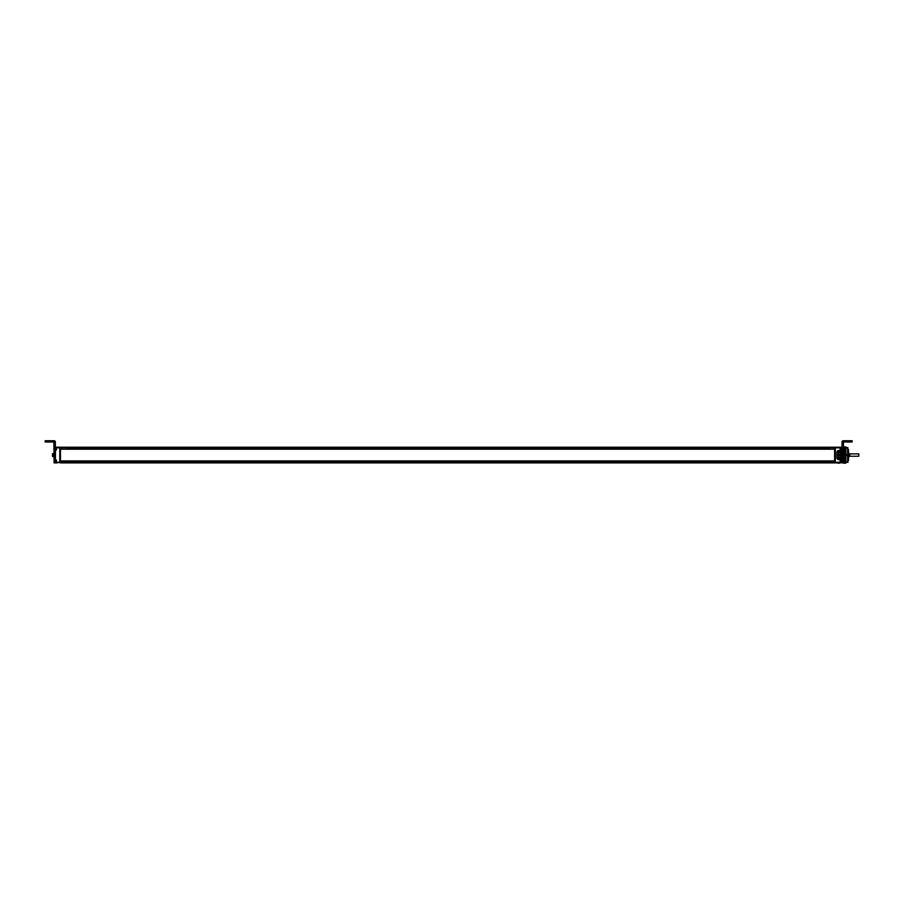 <?xml version="1.0" encoding="UTF-8"?>
<svg xmlns="http://www.w3.org/2000/svg" width="904" height="904" viewBox="0 0 904 904"><rect width="100%" height="100%" fill="white"/><g stroke="black" fill="none" stroke-linecap="round" stroke-linejoin="round"><path stroke-width="1.36" d="M60.478 448.181L60.478 447.22L834.618 447.22L834.618 448.181M60.478 448.768L60.478 461.356M60.478 461.944L834.618 462.904L60.478 462.904L834.618 461.944M834.618 448.768L834.618 461.356M834.618 447.74L60.478 447.751L834.618 447.74M60.478 460.927L834.618 460.927M60.478 449.198L834.618 449.198M829.895 448.181L66.636 448.181M829.895 448.768L66.636 448.768M829.895 461.944L66.636 461.944M829.895 461.356L66.636 461.356M834.618 460.825L835.33 460.825M835.33 462.678L834.618 462.678M834.618 447.446L835.33 447.446M835.33 449.299L834.618 449.299M59.766 447.446L60.478 447.446M60.478 449.299L59.766 449.299M59.766 460.825L60.478 460.825M60.478 462.678L59.766 462.678M60.478 462.283L56.387 462.904L56.387 460.023L55.449 460.023L55.449 450.068L56.387 450.068L56.387 447.197L59.766 447.197L59.766 462.272L56.387 462.272M55.517 461.334L55.347 455.062L55.347 462.904L54.093 462.904L53.878 441.988M55.449 462.904L56.387 462.904L56.184 460.362L56.387 461.628M55.347 450.181L55.449 447.197L56.059 447.197M51.471 441.988L45.2 441.988L45.2 440.734L54.093 440.734L54.093 441.988L51.471 441.988L51.471 440.734M54.093 455.062L55.347 455.062L55.347 441.988A1.254 1.254 0 0 0 54.093 440.734M54.093 452.881L53.72 456.396L53.72 453.718L52.568 453.616M53.618 456.497L52.466 456.396L53.72 456.396L53.618 455.107L52.466 455.062L52.466 453.718M52.466 456.396L52.466 453.864M52.466 455.062L52.568 456.497M54.093 457.232L53.72 453.718M53.844 457.232L53.731 455.876L53.844 457.232M66.636 449.107L66.636 447.796M56.387 448.452L56.184 449.717L56.184 447.186L55.517 447.706L56.184 449.717M56.387 447.197L55.517 447.706M66.636 462.283L66.636 460.972M56.184 462.893L55.517 462.373L56.184 460.362M840.144 447.842L835.33 447.842L835.33 447.22L840.144 447.22L840.144 450.09L840.98 450.768L841.183 449.051L841.183 450.124M834.618 447.819L835.33 447.819L835.33 462.904L840.144 462.904L840.144 462.272L834.618 462.306M842.019 447.22L840.471 447.22M842.019 447.423L840.98 447.604M840.98 447.22L841.183 448.779L842.019 448.056M841.127 459.966L840.144 460.023L840.144 462.272M841.014 461.334L841.183 462.69L840.471 462.904M841.183 450.565L842.019 450.565L842.019 451.401L841.183 451.401L841.183 453.277L842.019 453.277L841.183 456L842.019 456L842.019 456.836L841.183 456.836L840.98 458.927L842.019 458.723L842.019 459.56L841.183 459.56L840.98 460.78M842.019 462.904L843.274 462.904L843.488 441.988M840.562 452.282A1.831 1.831 0 0 0 838.731 450.452A1.831 1.831 0 0 0 836.901 452.282L836.901 457.831A1.831 1.831 0 0 0 838.731 459.661A1.831 1.831 0 0 0 840.562 457.831L840.562 452.282M841.714 459.56L842.019 460.554M841.714 450.565L842.019 449.57M847.85 449.57L848.506 449.57L848.506 460.554L848.178 449.57M843.782 450.135L843.522 449.57M848.427 460.554L848.076 449.57M848.325 460.554L847.963 455.695M847.963 456.836L847.816 460.554M848.506 451.356L848.506 452.35M843.669 458.181L843.669 457.288M843.353 459.582L843.33 458.701M843.33 458.407L843.296 457.141M843.296 457.04L843.274 455.876M843.409 457.345L843.409 456.656M843.398 456.701L843.375 455.559M843.375 455.187L843.353 453.921M843.342 453.672L843.319 452.373M843.409 451.955L843.296 451.006M842.019 462.068L842.019 459.56L840.98 459.345M845.895 440.734L845.895 441.988L849.557 441.988L849.557 440.734L843.274 440.734A1.254 1.254 0 0 0 842.019 441.988L842.019 458.723L841.183 458.723M841.183 456.836L840.98 458.927M841.183 456L841.183 454.113M841.183 453.277L841.183 451.401M841.183 462.068L842.234 462.69M840.517 457.831A1.774 1.774 0 0 1 838.742 459.605A1.774 1.774 0 0 0 840.505 457.831L840.517 452.282A1.774 1.774 0 0 0 838.731 450.508L838.731 450.508A1.774 1.774 0 0 1 840.517 452.282M836.946 452.282L836.946 457.831L836.946 452.282A1.774 1.774 0 0 1 838.731 450.508M838.731 459.605L838.742 459.605A1.774 1.774 0 0 1 836.946 457.831M838.731 455.898A0.836 0.836 0 0 1 837.895 455.062A0.836 0.836 0 0 1 838.731 454.226A0.836 0.836 0 0 1 839.567 455.062A0.836 0.836 0 0 1 838.731 455.898M838.731 456.995A0.836 0.836 0 0 0 837.895 457.831A0.836 0.836 0 0 0 838.731 458.667A0.836 0.836 0 0 0 839.567 457.831A0.836 0.836 0 0 0 838.731 456.995M838.731 453.119A0.836 0.836 0 0 1 837.895 452.282A0.836 0.836 0 0 1 838.731 451.446A0.836 0.836 0 0 1 839.567 452.282A0.836 0.836 0 0 1 838.731 453.119M849.816 453.887L858.8 453.887L858.8 456.237L849.816 456.237M849.816 455.062L849.816 456.317L848.54 456.836L848.54 453.277L849.816 453.808L849.816 455.062M829.895 460.995L829.895 462.306M840.347 460.385L841.014 462.385L840.347 462.916L840.347 460.385L840.144 461.65M829.895 447.819L829.895 449.118M840.347 449.74L840.347 447.209L841.014 447.729L841.014 449.209L840.144 449.74L840.144 448.474M840.144 447.209L841.014 447.729M843.274 440.734L843.274 441.988L843.274 440.734L843.274 441.988L845.895 441.988M849.557 440.734L852.167 440.734L852.167 441.988L849.557 441.988M843.669 453.48L843.669 452.825M843.409 459.435L843.409 460.226M845.873 461.481L843.782 461.492L845.873 461.074L843.76 461.255L843.669 458.034M843.409 458.147L843.409 458.904M843.669 461.616L843.669 460.701M843.409 460.418L843.409 461.209M843.375 461.074L843.409 461.763M845.873 454.181L843.782 454.023L845.873 454.181L843.782 454.181L843.782 455.435L847.613 455.435L847.613 462.113L843.782 462.113L843.782 461.255L843.669 461.865M845.873 461.255L843.714 461.255M843.296 461.255L843.409 461.865M843.703 449.096L843.669 448.361M843.669 449.706L843.669 448.26M843.353 448.859L843.409 448.26M843.409 449.943L843.409 448.621M843.782 454.023L843.669 448.926M843.669 450.7L843.669 449.898M843.669 451.989L843.669 451.232M843.782 446.949L845.873 446.949M845.873 454.023L845.873 449.039L843.782 449.039L845.873 448.859L843.782 448.859L843.782 447.005M845.873 447.005L843.782 447.265M845.873 447.265L843.782 447.469M845.873 448.633L843.782 448.723M843.782 455.435L845.873 455.932L843.782 456.091L845.873 455.932M843.782 461.074L845.873 461.074L845.873 457.797L843.782 457.797L843.782 456.091M843.782 462.113L847.613 462.113M845.873 463.13L843.782 463.13L845.873 463.21L843.782 463.006L845.873 462.486L843.782 462.532M843.782 463.119L845.873 463.063L843.782 462.735M843.782 463.176L845.873 463.21M847.862 447.638L847.862 462.486M847.613 455.435L847.613 454.678L843.782 454.678M843.782 447.638L847.613 447.638L847.613 454.678M843.782 448.011L847.613 448.011M845.873 457.797L845.873 456.091M845.873 460.159L843.782 460.159L845.873 460.147M845.873 459.13L843.782 459.13L845.873 459.096M845.873 458.565L843.782 458.565L845.873 458.531M845.873 460.633L843.782 460.633M845.873 449.491L843.782 449.491M834.618 460.283L835.33 460.283M835.33 449.83L834.618 449.83M60.478 449.83L59.766 449.83M59.766 460.283L60.478 460.283M56.387 447.819L60.478 447.796M47.81 441.988L47.81 440.734M52.568 455.006L52.568 453.672L53.618 453.672L53.618 455.006L52.568 455.006M841.816 450.768L840.98 450.768M841.816 451.186L840.98 451.186M841.816 453.492L840.98 453.492M841.816 453.91L840.98 453.91M841.816 456.215L840.98 456.215M841.816 456.633L840.98 456.633M841.714 453.277L841.714 451.401M841.714 456L841.714 454.113M841.714 458.723L841.714 456.836M842.019 455.062L843.274 455.062M845.873 453.955L843.782 453.955M845.873 453.661L843.782 453.661M845.873 461.39L843.782 461.39M845.873 460.972L843.782 460.972M845.873 460.837L843.782 460.837M845.873 460.52L843.782 460.52M845.873 460.385L843.782 460.385M845.873 460.023L843.782 460.023M845.873 459.899L843.782 459.899M845.873 459.661L843.782 459.661M845.873 459.639L843.782 459.639M845.873 459.503L843.782 459.503M845.873 459.379L843.782 459.379M845.873 458.961L843.782 458.961M845.873 458.836L843.782 458.836M845.873 458.396L843.782 458.396M845.873 458.271L843.782 458.271M845.873 457.989L843.782 457.989M845.873 457.944L843.782 457.944M845.873 457.684L843.782 457.684M845.873 457.401L843.782 457.401M845.873 457.334L843.782 457.334M845.873 457.187L843.782 457.187M845.873 457.074L843.782 457.074M845.873 456.791L843.782 456.791M845.873 456.723L843.782 456.723M845.873 456.565L843.782 456.565M845.873 456.463L843.782 456.463M845.873 456.17L843.782 456.17M845.873 453.548L843.782 453.548M845.873 453.401L843.782 453.401M845.873 453.333L843.782 453.333M845.873 453.04L843.782 453.04M845.873 452.927L843.782 452.927M845.873 452.78L843.782 452.78M845.873 452.723L843.782 452.723M845.873 452.441L843.782 452.441M845.873 452.316L843.782 452.316M845.873 452.181L843.782 452.181M845.873 452.124L843.782 452.124M845.873 451.853L843.782 451.853M845.873 451.729L843.782 451.729M845.873 451.593L843.782 451.593M845.873 451.548L843.782 451.548M845.873 451.288L843.782 451.288M845.873 451.152L843.782 451.152M845.873 451.028L843.782 451.028M845.873 450.994L843.782 450.994M845.873 450.734L843.782 450.734M845.873 450.61L843.782 450.61M845.873 450.486L843.782 450.486L845.873 450.463M845.873 450.226L843.782 450.226M845.873 450.09L843.782 450.09M845.873 449.966L843.782 449.966L845.873 449.955M845.873 449.729L843.782 449.729M845.873 449.604L843.782 449.604M845.873 449.277L843.782 449.277M845.873 449.141L843.782 449.141M845.873 447.582L843.782 447.582M845.873 447.378L843.782 447.378M845.873 447.073L843.782 447.073M845.873 446.938L843.782 446.938M845.873 462.656L843.782 462.656M845.873 462.859L843.782 462.859M845.873 463.04L843.782 463.04M60.478 449.107L59.766 449.107M60.478 460.972L59.766 460.972M837.929 462.904A1.051 1.051 0 0 0 839.522 462.904A1.051 1.051 0 0 1 837.929 462.904M841.014 462.385L840.144 462.916M834.618 460.995L835.33 460.995M834.618 449.118L835.33 449.118M843.669 459.831L843.76 459.232"/></g></svg>

